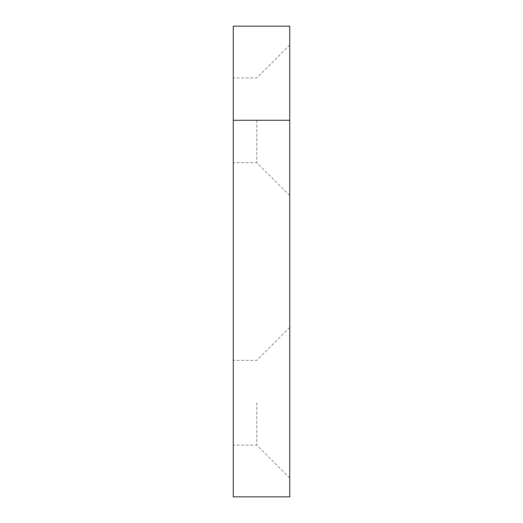 <?xml version="1.0" encoding="UTF-8"?>
<svg xmlns="http://www.w3.org/2000/svg" width="523" height="523" viewBox="0 0 523 523"><rect width="100%" height="100%" fill="white"/><g stroke="black" fill="none" stroke-linecap="round" stroke-linejoin="round"><path stroke-width="0.39" stroke-dasharray="2.62 1.96" d="M233.258 26.15L289.742 26.15L289.742 496.85L233.258 496.85L233.258 26.15M233.258 120.29L233.258 162.653L233.258 120.29M233.258 402.71L233.258 445.073L233.258 402.71M289.742 120.29L289.742 44.978L289.742 120.29M289.742 402.71L289.742 478.022L289.742 402.71M256.793 402.71L256.793 445.073L256.793 402.71M256.793 120.29L256.793 162.653L256.793 120.29M289.742 327.398L256.793 360.347L233.258 360.347M289.742 478.022L256.793 445.073L233.258 445.073M289.742 44.978L256.793 77.927L233.258 77.927M289.742 195.602L256.793 162.653L233.258 162.653"/><path stroke-width="0.78" d="M233.258 26.15L289.742 26.15L289.742 120.29L233.258 120.29L233.258 26.15M289.742 120.29L289.742 496.85L233.258 496.85L233.258 120.29"/></g></svg>
